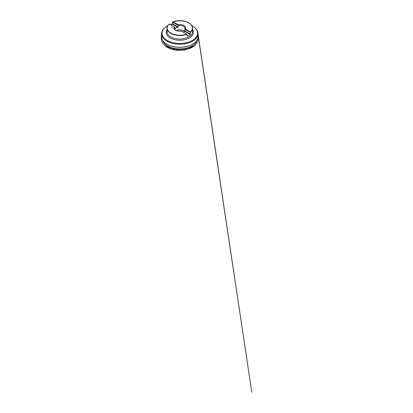 <?xml version="1.0" encoding="UTF-8"?>
<svg xmlns="http://www.w3.org/2000/svg" width="413" height="413" viewBox="0 0 413 413"><rect width="100%" height="100%" fill="white"/><g stroke="black" fill="none" stroke-linecap="round" stroke-linejoin="round"><path stroke-width="0.62" d="M188.834 22.952A12.777 7.377 180 0 1 192.577 28.167A12.777 7.377 180 0 1 190.372 32.307L190.186 34.418A12.777 7.377 180 0 1 187.244 36.117L186.975 34.269A12.777 7.377 180 0 1 173.821 34.682A12.777 7.377 180 0 1 167.028 28.167A12.777 7.377 180 0 1 169.232 24.026L169.258 24.037A12.612 7.284 0 0 0 167.188 28.032A12.612 7.284 0 0 0 173.811 34.444A12.612 7.284 0 0 0 186.722 34.124L181.55 31.135A5.823 3.361 180 0 1 175.685 30.304A5.823 3.361 180 0 1 174.245 26.917L169.258 24.037M170.76 24.909A12.777 7.377 180 0 1 172.36 24.124L172.572 23.825L178.189 27.067L177.92 27.335A5.178 2.989 0 0 0 174.978 29.034L174.885 27.526L174.245 26.917M190.372 32.307L190.347 32.028A12.612 7.284 0 0 0 192.417 28.032A12.612 7.284 0 0 0 185.793 21.626A12.612 7.284 0 0 0 172.882 21.946L172.572 22.137L172.572 23.825A17.769 10.258 180 0 0 170.187 24.573M190.336 32.39L184.952 29.282L185.36 28.936L190.347 32.028M188.777 22.916A12.777 7.377 180 0 0 172.629 22.065L172.99 21.796L178.055 24.718L177.962 25.245L172.572 22.137M171.385 47.753A14.935 8.621 0 0 0 171.88 47.939A14.935 8.621 0 0 0 187.724 47.939A14.935 8.621 0 0 0 188.22 47.753M191.828 25.652A17.769 10.258 180 0 1 192.365 25.947A17.769 10.258 180 0 1 194.456 27.397A17.769 10.258 180 0 1 191.575 40.887A17.769 10.258 180 0 1 168.029 40.887A17.769 10.258 180 0 1 165.148 27.397A17.769 10.258 180 0 1 167.771 25.652M194.647 27.563A18.244 10.531 180 0 1 194.843 27.728A18.244 10.531 180 0 1 198.044 33.685A18.244 10.531 180 0 1 179.8 44.217A18.244 10.531 180 0 1 161.56 33.685A18.244 10.531 180 0 1 164.761 27.728A18.244 10.531 180 0 1 164.957 27.563M161.751 35.203A18.244 10.531 0 0 0 161.56 36.721A18.244 10.531 0 0 0 166.904 44.17A18.244 10.531 0 0 0 192.701 44.17A18.244 10.531 0 0 0 198.044 36.721A18.244 10.531 0 0 0 197.853 35.203M192.587 44.237A17.919 10.346 180 0 1 192.473 44.299A17.919 10.346 180 0 1 167.131 44.299A17.919 10.346 180 0 1 167.017 44.237M186.609 34.057A12.612 7.284 180 0 1 173.749 34.32A12.612 7.284 180 0 1 167.188 27.929A12.612 7.284 180 0 1 169.185 23.995M172.99 21.796A12.612 7.284 180 0 1 185.85 21.538A12.612 7.284 180 0 1 192.417 27.929A12.612 7.284 180 0 1 190.419 31.858M178.055 24.718A5.823 3.361 180 0 1 183.919 25.549A5.823 3.361 180 0 1 185.36 28.936M176.139 30.572A5.178 2.989 180 0 1 174.627 28.456A5.178 2.989 180 0 1 174.885 27.526M184.952 29.282L184.626 31.207A5.178 2.989 0 0 1 183.455 32.235M178.189 27.067L178.189 25.616A5.178 2.989 180 0 1 184.978 28.456A5.178 2.989 180 0 1 184.719 29.39M178.189 25.616L177.962 25.245M176.299 30.614A5.178 2.989 180 0 1 183.336 30.629A5.178 2.989 180 0 1 184.425 31.465L183.336 30.629M184.719 30.841L190.336 34.083M190.186 34.418L184.626 31.207M177.92 27.335L172.36 24.124M167.389 29.906A12.777 7.377 0 0 0 167.028 31.651A12.777 7.377 0 0 0 179.8 39.028A12.777 7.377 0 0 0 192.577 31.651A12.777 7.377 0 0 0 192.215 29.906M196.036 42.322A17.155 9.907 180 0 1 188.767 47.567A17.155 9.907 180 0 1 170.837 47.567A17.155 9.907 180 0 1 163.563 42.322M192.577 29.85A13.531 7.811 180 0 1 179.8 40.237A13.531 7.811 180 0 1 167.028 29.85M171.88 47.939L167.854 46.23L165.432 44.547L163.693 42.58L162.717 40.417A17.274 9.974 0 0 0 167.59 45.972A17.274 9.974 0 0 0 185.179 48.398A17.274 9.974 0 0 0 196.872 40.433M184.399 31.496A5.255 3.036 0 0 0 176.392 30.655M194.466 44.279L192.04 46.746L188.452 48.641L184.301 49.761L180.016 50.143L175.396 49.777L170.972 48.569L167.41 46.633L165.138 44.279M169.201 24.006C167.771 25.255 167.048 26.644 167.028 28.167L167.028 31.651M192.577 28.167L192.577 31.651M196.887 40.417L195.912 42.58L194.172 44.547L191.751 46.23L187.724 47.939M165.148 27.397L164.761 27.728M194.456 27.397L194.843 27.728M161.56 33.685L161.56 36.721M198.044 33.685L198.044 36.721M184.978 30.99L184.978 28.456M171.472 27.351L172.438 27.759M198.044 34.785L251.816 392.35L198.044 34.031M198.044 33.959L198.658 38.254L198.441 37.082L197.961 39.488L198.395 36.736L197.791 41.765L194.864 45.585C192.112 47.825 188.436 49.266 183.837 49.901C179.077 50.531 173.899 49.999 169.815 48.445C167.678 47.64 165.892 46.607 164.467 45.353L162.485 43.06L161.529 40.933L161.189 37.263L161.622 39.457L161.246 36.039L161.56 34.795M192.288 28.962L192.577 29.065M190.398 48.213L184.565 50.05L177.735 50.381L173.868 49.818L170.352 48.724L165.845 46.38L170.027 48.512C173.47 49.756 177.229 50.293 181.302 50.123C184.193 49.978 186.872 49.472 189.34 48.6L193.759 46.38L190.398 48.213"/></g></svg>
